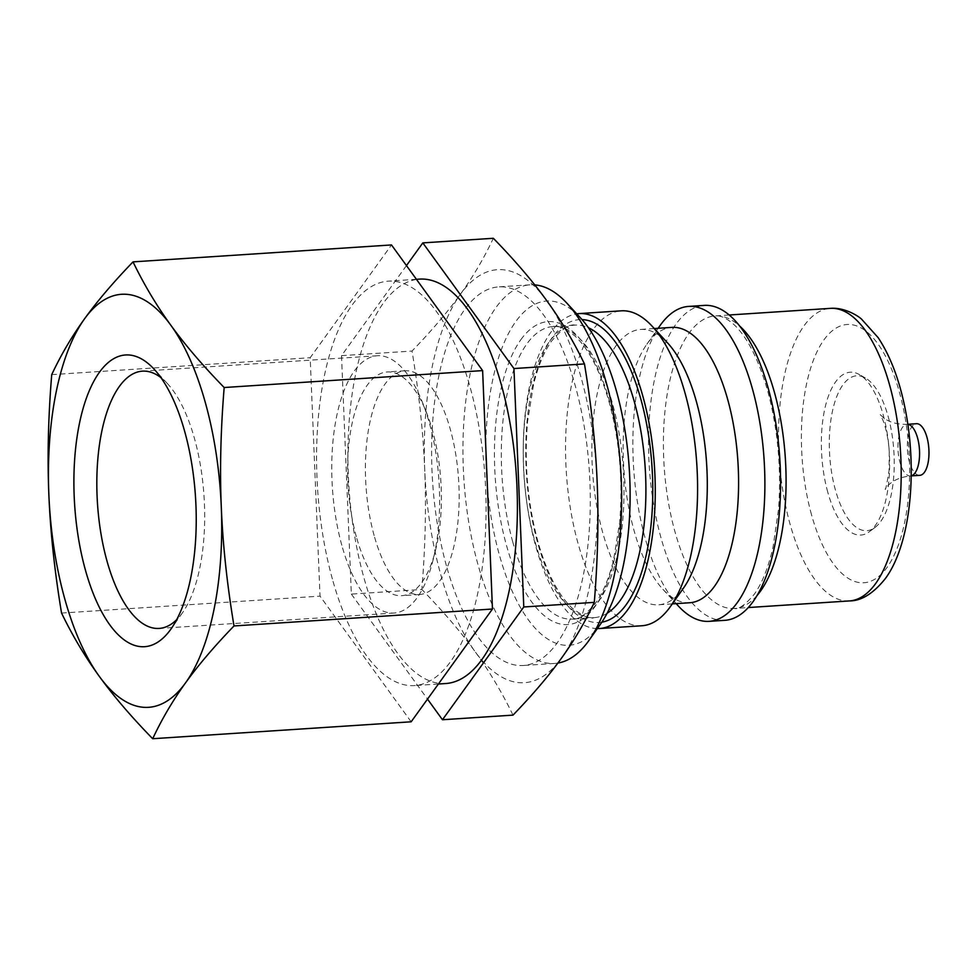 <?xml version="1.0" encoding="UTF-8"?>
<svg xmlns="http://www.w3.org/2000/svg" width="977" height="977" viewBox="0 0 977 977"><rect width="100%" height="100%" fill="white"/><g stroke="black" fill="none" stroke-linecap="round" stroke-linejoin="round"><path stroke-width="0.73" stroke-dasharray="4.88 3.66" d="M919.846 475.335A25.866 10.723 86.3 0 1 909.355 461.73A25.866 10.723 86.3 0 1 916.463 423.713M888.178 416.593A77.61 32.156 86.3 0 1 880.704 521.486A77.61 32.156 86.3 0 1 875.111 527.385A77.61 32.156 86.3 0 1 835.372 489.843A77.61 32.156 86.3 0 1 842.846 384.95A77.61 32.156 86.3 0 1 865.317 377.952A77.61 32.156 86.3 0 1 888.178 416.593M827.751 492.127A81.592 33.816 86.3 0 1 826.017 403.782A81.592 33.816 86.3 0 1 859.235 374.496A81.592 33.816 86.3 0 1 883.269 415.127A81.592 33.816 86.3 0 1 869.53 531.598A81.592 33.816 86.3 0 1 827.751 492.127M724.873 620.322A157.798 65.398 86.3 0 1 660.867 537.326A157.798 65.398 86.3 0 1 676.06 324.046A157.798 65.398 86.3 0 1 704.246 305.398M678.356 606.021A157.798 65.398 86.3 0 1 645.199 538.351A157.798 65.398 86.3 0 1 660 325.634M689.896 602.736A137.965 57.179 86.3 0 1 662.931 589.339A137.965 57.179 86.3 0 1 633.939 530.169A137.965 57.179 86.3 0 1 646.872 344.197A137.965 57.179 86.3 0 1 671.871 327.393M683.57 587.983A137.965 57.179 86.3 0 1 658.571 604.787A137.965 57.179 86.3 0 1 602.614 532.221A137.965 57.179 86.3 0 1 640.546 329.444A137.965 57.179 86.3 0 1 667.511 342.842M641.865 625.756A157.798 65.398 86.3 0 1 577.859 542.76A157.798 65.398 86.3 0 1 621.238 310.833M597.35 628.577A157.798 65.398 86.3 0 1 535.567 545.532A157.798 65.398 86.3 0 1 576.735 313.837M557.891 663.065A189.709 78.612 86.3 0 1 554.68 663.444A189.709 78.612 86.3 0 1 477.729 563.668A189.709 78.612 86.3 0 1 529.876 284.844A189.709 78.612 86.3 0 1 534.749 284.881M600.452 624.205A172.453 71.468 86.3 0 1 499.259 554.496A172.453 71.468 86.3 0 1 499.699 354.26A172.453 71.468 86.3 0 1 580.375 317.769M446.404 565.72A189.709 78.612 86.3 0 1 498.551 286.896A189.709 78.612 86.3 0 1 575.502 386.672A189.709 78.612 86.3 0 1 523.354 665.496A189.709 78.612 86.3 0 1 446.404 565.72M332.375 578.995A202.642 83.973 86.3 0 1 388.077 281.168A202.642 83.973 86.3 0 1 470.267 387.747A202.642 83.973 86.3 0 1 414.566 685.573A202.642 83.973 86.3 0 1 332.375 578.995M445.891 683.521A202.642 83.973 86.3 0 1 363.7 576.943A202.642 83.973 86.3 0 1 419.402 279.117M356.336 536.715A112.099 46.456 86.3 0 1 387.148 371.956A112.099 46.456 86.3 0 1 426.534 412.66A112.099 46.456 86.3 0 1 432.616 430.918A112.099 46.456 86.3 0 1 435.547 550.198A112.099 46.456 86.3 0 1 401.803 595.677A112.099 46.456 86.3 0 1 356.336 536.715M374.142 535.555A112.099 46.456 86.3 0 1 404.954 370.796A112.099 46.456 86.3 0 1 450.421 429.758A112.099 46.456 86.3 0 1 419.609 594.517A112.099 46.456 86.3 0 1 374.142 535.555M341.803 545.239A128.915 53.43 86.3 0 1 377.232 355.762A128.915 53.43 86.3 0 1 422.528 402.561A128.915 53.43 86.3 0 1 429.526 423.566A128.915 53.43 86.3 0 1 432.884 560.725A128.915 53.43 86.3 0 1 394.085 613.031A128.915 53.43 86.3 0 1 341.803 545.239M160.875 377.574A128.915 53.43 86.3 0 1 167.507 383.668A128.915 53.43 86.3 0 1 194.594 438.942A128.915 53.43 86.3 0 1 182.516 612.726A128.915 53.43 86.3 0 1 176.727 619.626M406.456 265.585L341.51 355.665L351.341 594.089L421.856 589.473C425.337 546.864 426.29 506.953 424.726 469.754C423.224 432.542 418.986 392.974 412.025 351.048C431.663 330.714 447.808 311.748 460.472 294.15C473.186 276.552 484.14 257.928 493.336 238.278M512.998 715.127C502.056 692.51 489.465 671.394 475.213 651.793A206.953 85.768 86.3 0 1 440.542 573.853A206.953 85.768 86.3 0 1 424.726 469.754A206.953 85.768 86.3 0 1 460.472 294.15A206.953 85.768 86.3 0 1 546.693 300.586A206.953 85.768 86.3 0 1 581.364 378.526A206.953 85.768 86.3 0 1 597.179 482.638A206.953 85.768 86.3 0 1 561.433 658.229A206.953 85.768 86.3 0 1 475.213 651.793C461.022 632.18 443.24 611.407 421.856 589.473M341.51 355.665L412.025 351.048M351.341 594.089L427.511 699.117M411.158 721.795L320.016 596.141L310.185 357.716L391.496 244.946M61.551 613.067L320.016 596.141M51.72 374.643L310.185 357.716M911.211 475.836A25.866 10.723 86.3 0 1 910.454 475.958A25.866 10.723 86.3 0 1 899.964 462.341A25.866 10.723 86.3 0 1 902.455 427.389A25.866 10.723 86.3 0 1 907.071 424.323A25.866 10.723 86.3 0 1 907.841 424.348M849.428 600.928A146.587 60.745 86.3 0 1 789.978 523.831A146.587 60.745 86.3 0 1 804.095 325.707A146.587 60.745 86.3 0 1 830.267 308.378M811.496 514.671A129.343 53.601 86.3 0 1 823.953 339.849A129.343 53.601 86.3 0 1 899.524 392.583A129.343 53.601 86.3 0 1 887.067 567.405A129.343 53.601 86.3 0 1 811.496 514.671M757.126 595.42A146.587 60.745 86.3 0 1 734.313 608.463A146.587 60.745 86.3 0 1 674.863 531.366A146.587 60.745 86.3 0 1 688.98 333.242A146.587 60.745 86.3 0 1 715.152 315.913A146.587 60.745 86.3 0 1 739.479 325.878M601.82 622.19A151.765 62.894 86.3 0 1 537.619 542.687A151.765 62.894 86.3 0 1 552.237 337.566A151.765 62.894 86.3 0 1 582.011 319.589M607.108 613.275A146.587 60.745 86.3 0 1 594.138 617.647A146.587 60.745 86.3 0 1 534.688 540.55A146.587 60.745 86.3 0 1 548.805 342.426A146.587 60.745 86.3 0 1 574.989 325.097A146.587 60.745 86.3 0 1 588.41 327.735M512.766 541.991A146.587 60.745 86.3 0 1 526.884 343.855A146.587 60.745 86.3 0 1 553.055 326.526A146.587 60.745 86.3 0 1 612.518 403.623A146.587 60.745 86.3 0 1 598.4 601.747A146.587 60.745 86.3 0 1 572.217 619.088A146.587 60.745 86.3 0 1 512.766 541.991M520.912 339.617A151.765 62.894 86.3 0 1 609.575 401.498A151.765 62.894 86.3 0 1 594.956 606.607A151.765 62.894 86.3 0 1 506.306 544.739A151.765 62.894 86.3 0 1 520.912 339.617M907.828 424.274L907.071 424.323C897.118 424.47 889.302 422.296 883.648 417.826L880.277 414.663L883.171 420.733C886.957 430.857 888.923 444.132 889.253 451.801L889.094 470.316C886.75 484.861 885.431 491.101 885.15 489.025L888.972 484.604C894.138 479.817 901.295 476.935 910.454 475.958L911.211 475.897M865.317 377.952L859.235 374.496M729.135 314.997L715.152 315.913C720.269 315.156 726.619 318.111 734.191 324.791C747.356 337.248 758.506 359.255 767.653 390.812C777.814 428.622 781.453 467.983 778.596 508.87L773.015 547.254C768.24 567.942 761.95 583.672 754.134 594.443C745.036 605.044 738.429 609.709 734.313 608.463L748.297 607.547M646.872 344.197L658.119 328.296M654.285 328.541L640.546 329.444M574.989 325.097C569.628 323.863 561.873 329.127 551.736 340.9C544.226 351.329 538.168 365.862 533.552 384.523L527.556 421.612C524.038 463.77 527.678 504.425 538.461 543.566C547.499 574.207 558.807 595.787 572.4 608.317C583.147 616.267 590.401 619.381 594.138 617.647L572.217 619.088C578.018 620.065 585.76 614.789 595.457 603.273C602.98 592.856 609.037 578.311 613.641 559.662L619.65 522.561C623.167 480.403 619.528 439.748 608.732 400.607C599.707 369.978 588.398 348.398 574.806 335.856C564.059 327.906 556.805 324.804 553.055 326.526L574.989 325.097M529.876 284.844L498.551 286.896M416.422 279.312L388.077 281.168M404.954 370.796L387.148 371.956M426.534 412.66L422.528 402.561M377.232 355.762L142.312 371.15M167.507 383.668L154.097 369.159M182.516 612.726L171.097 628.858M394.085 613.031L159.166 628.419M435.547 550.198L432.884 560.725M419.609 594.517L401.803 595.677M438.392 684.022L414.566 685.573M554.68 663.444L523.354 665.496M672.323 603.884L658.571 604.787M662.931 589.339L676.157 603.639M875.111 527.385L869.53 531.598"/><path stroke-width="1.47" d="M907.828 424.274L916.463 423.713A25.866 10.723 86.3 0 1 926.965 437.317A25.866 10.723 86.3 0 1 919.846 475.335L911.211 475.897M658.119 328.296L660 325.634A157.798 65.398 86.3 0 1 688.577 306.424L704.246 305.398A157.798 65.398 86.3 0 1 768.252 388.394A157.798 65.398 86.3 0 1 753.047 601.661A157.798 65.398 86.3 0 1 724.873 620.322L709.204 621.348A157.798 65.398 86.3 0 1 678.356 606.021L676.157 603.639M688.577 306.424A157.798 65.398 86.3 0 1 752.583 389.42A157.798 65.398 86.3 0 1 709.204 621.348M654.285 328.541L671.871 327.393A137.965 57.179 86.3 0 1 727.828 399.959A137.965 57.179 86.3 0 1 689.896 602.736L672.323 603.884M576.735 313.837A157.798 65.398 86.3 0 1 578.946 313.605L621.238 310.833A157.798 65.398 86.3 0 1 652.086 326.159L667.511 342.842A137.965 57.179 86.3 0 1 696.503 402.011A137.965 57.179 86.3 0 1 683.57 587.983L670.442 606.534A157.798 65.398 86.3 0 1 641.865 625.756L599.573 628.529A157.798 65.398 86.3 0 1 597.35 628.577M652.086 326.159A157.798 65.398 86.3 0 1 685.243 393.829A157.798 65.398 86.3 0 1 670.442 606.534M578.946 313.605A157.798 65.398 86.3 0 1 642.951 396.589A157.798 65.398 86.3 0 1 599.573 628.529M534.749 284.881A189.709 78.612 86.3 0 1 566.965 303.261A189.709 78.612 86.3 0 1 606.827 384.62A189.709 78.612 86.3 0 1 589.033 640.338A189.709 78.612 86.3 0 1 557.891 663.065M566.965 303.261L580.375 317.769A172.453 71.468 86.3 0 1 616.621 391.728A172.453 71.468 86.3 0 1 600.452 624.205L589.033 640.338M416.422 279.312L419.402 279.117A202.642 83.973 86.3 0 1 501.592 385.695A202.642 83.973 86.3 0 1 445.891 683.521L438.392 684.022M176.727 619.626A128.915 53.43 86.3 0 1 159.166 628.419A128.915 53.43 86.3 0 1 106.872 560.615A128.915 53.43 86.3 0 1 142.312 371.15A128.915 53.43 86.3 0 1 160.875 377.574M85.341 569.786A146.159 60.574 86.3 0 1 85.72 400.082A146.159 60.574 86.3 0 1 154.097 369.159A146.159 60.574 86.3 0 1 184.8 431.834A146.159 60.574 86.3 0 1 171.097 628.858A146.159 60.574 86.3 0 1 85.341 569.786M152.693 738.722C161.889 719.072 172.844 700.448 185.557 682.85A206.953 85.768 86.3 0 1 99.336 676.414A206.953 85.768 86.3 0 1 64.653 598.474A206.953 85.768 86.3 0 1 48.85 494.362C50.352 531.573 54.59 571.142 61.551 613.067C72.493 635.685 85.084 656.8 99.336 676.414C113.527 696.015 131.309 716.788 152.693 738.722L411.158 721.795L492.457 609.025L482.626 370.601L224.173 387.527C202.789 365.593 185.007 344.82 170.816 325.207A206.953 85.768 86.3 0 1 205.488 403.147A206.953 85.768 86.3 0 1 221.303 507.246C219.727 470.047 220.692 430.136 224.173 387.527M422.821 242.894L493.336 238.278C514.708 260.212 532.502 280.985 546.693 300.586C560.945 320.2 573.536 341.315 584.466 363.933C591.439 405.858 595.677 445.427 597.179 482.638C598.742 519.837 597.777 559.748 594.297 602.357C585.113 622.007 574.158 640.631 561.433 658.229C548.781 675.828 532.636 694.794 512.998 715.127L442.471 719.744L523.782 606.973L513.951 368.549L422.821 242.894L406.456 265.585M513.951 368.549L584.466 363.933M523.782 606.973L594.297 602.357M234.004 625.952C227.03 584.026 222.805 544.458 221.303 507.246A206.953 85.768 86.3 0 1 185.557 682.85C198.221 665.252 214.366 646.286 234.004 625.952L492.457 609.025M427.511 699.117L442.471 719.744M51.72 374.643C48.239 417.252 47.287 457.163 48.85 494.362A206.953 85.768 86.3 0 1 84.584 318.771C71.871 336.369 60.916 354.993 51.72 374.643M133.031 261.873C113.393 282.206 97.248 301.172 84.584 318.771A206.953 85.768 86.3 0 1 170.816 325.207C156.564 305.606 143.961 284.49 133.031 261.873L391.496 244.946L482.626 370.601M907.841 424.348A25.866 10.723 86.3 0 1 917.562 437.928A25.866 10.723 86.3 0 1 915.07 472.892A25.866 10.723 86.3 0 1 911.211 475.836M849.428 600.928C861.409 600.965 873.401 593.491 885.394 578.518C910.82 544.03 917.757 470.206 904.958 407.763C899.182 379.332 890.255 355.97 878.176 337.676L861.555 319.149C857.916 315.644 843.945 307.108 830.267 308.378A146.587 60.745 86.3 0 1 889.729 385.475A146.587 60.745 86.3 0 1 875.612 583.599A146.587 60.745 86.3 0 1 849.428 600.928L748.297 607.547M739.479 325.878A146.587 60.745 86.3 0 1 774.614 393.01A146.587 60.745 86.3 0 1 760.497 591.134A146.587 60.745 86.3 0 1 757.126 595.42M582.011 319.589A151.765 62.894 86.3 0 1 648.545 435.253A151.765 62.894 86.3 0 1 626.281 604.555A151.765 62.894 86.3 0 1 601.82 622.19M588.41 327.735A146.587 60.745 86.3 0 1 634.439 402.194A146.587 60.745 86.3 0 1 620.322 600.318A146.587 60.745 86.3 0 1 607.108 613.275M830.267 308.378L729.135 314.997"/></g></svg>
